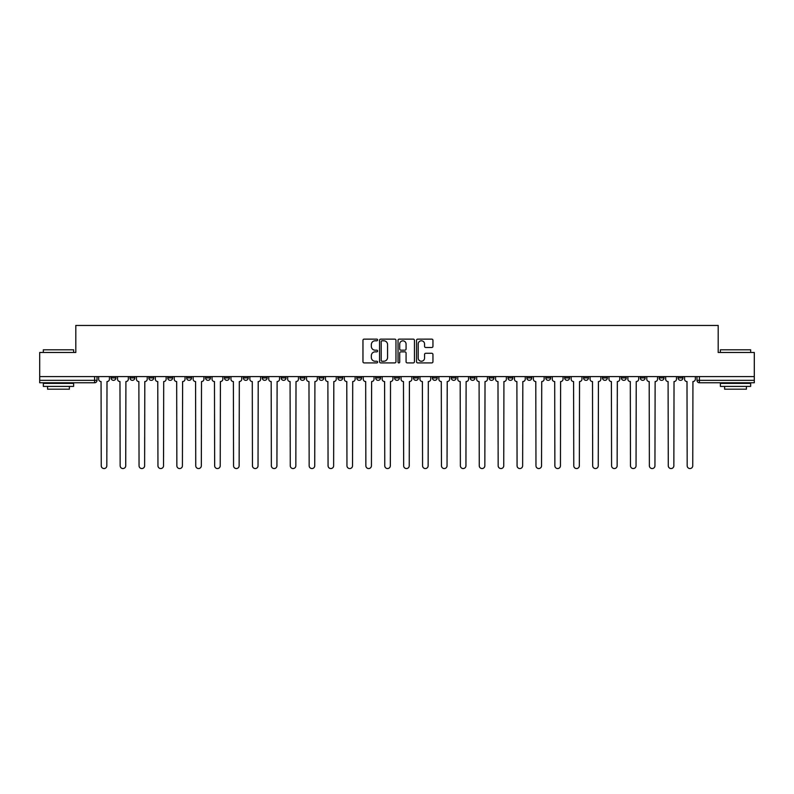 <?xml version="1.0" encoding="UTF-8"?>
<svg xmlns="http://www.w3.org/2000/svg" width="794" height="794" viewBox="0 0 794 794"><rect width="100%" height="100%" fill="white"/><g stroke="black" fill="none" stroke-linecap="round" stroke-linejoin="round"><path stroke-width="1.19" d="M377.616 339.961A0.834 0.834 0 0 0 376.783 339.127L364.148 339.127A1.191 1.191 0 0 0 362.957 340.318L362.957 361.727A1.191 1.191 0 0 0 364.148 362.908L376.783 362.908A0.834 0.834 0 0 0 377.616 362.084A0.834 0.834 0 0 0 376.783 361.25L375.145 361.25A3.801 3.801 0 0 1 371.344 357.439L371.344 355.662A3.801 3.801 0 0 1 375.145 351.851L376.783 351.851A0.834 0.834 0 0 0 377.616 351.017A0.834 0.834 0 0 0 376.783 350.184L375.145 350.184A3.801 3.801 0 0 1 371.344 346.382L371.344 344.596A3.801 3.801 0 0 1 375.145 340.795L376.783 340.795A0.834 0.834 0 0 0 377.616 339.961M621.384 376.584L621.384 377.914L626.238 377.914A2.422 2.422 0 0 1 623.806 380.336A2.422 2.422 0 0 1 621.384 377.914L621.384 376.584M602.487 376.584L602.487 377.914L607.331 377.914A2.422 2.422 0 0 1 604.909 380.336A2.422 2.422 0 0 1 602.487 377.914L602.487 376.584M489.084 376.584L489.084 377.914L493.928 377.914A2.422 2.422 0 0 1 491.506 380.336A2.422 2.422 0 0 1 489.084 377.914L489.084 376.584M470.177 376.584L470.177 377.914L475.03 377.914A2.422 2.422 0 0 1 472.599 380.336A2.422 2.422 0 0 1 470.177 377.914L470.177 376.584M451.28 376.584L451.28 377.914L456.123 377.914A2.422 2.422 0 0 1 453.702 380.336A2.422 2.422 0 0 1 451.28 377.914L451.28 376.584M413.476 376.584L413.476 377.914L418.329 377.914A2.422 2.422 0 0 1 415.897 380.336A2.422 2.422 0 0 1 413.476 377.914L413.476 376.584M375.671 377.914L375.671 376.584L375.671 377.914A2.422 2.422 0 0 0 378.103 380.336A2.422 2.422 0 0 1 375.671 377.914L380.524 377.914A2.422 2.422 0 0 1 378.103 380.336A2.422 2.422 0 0 0 380.524 377.914L380.524 376.584L380.524 377.914M356.774 377.914L356.774 376.584L356.774 377.914A2.422 2.422 0 0 0 359.196 380.336A2.422 2.422 0 0 1 356.774 377.914L361.617 377.914A2.422 2.422 0 0 1 359.196 380.336M337.877 377.914L337.877 376.584L337.877 377.914A2.422 2.422 0 0 0 340.298 380.336A2.422 2.422 0 0 1 337.877 377.914L342.72 377.914A2.422 2.422 0 0 1 340.298 380.336A2.422 2.422 0 0 0 342.72 377.914L342.72 376.584L342.72 377.914M318.97 376.584L318.97 377.914L323.823 377.914A2.422 2.422 0 0 1 321.401 380.336A2.422 2.422 0 0 1 318.97 377.914L318.97 376.584M300.072 376.584L300.072 377.914L304.916 377.914A2.422 2.422 0 0 1 302.494 380.336A2.422 2.422 0 0 1 300.072 377.914L300.072 376.584M281.175 376.584L281.175 377.914L286.019 377.914A2.422 2.422 0 0 1 283.597 380.336A2.422 2.422 0 0 1 281.175 377.914L281.175 376.584M262.268 377.914L262.268 376.584L262.268 377.914A2.422 2.422 0 0 0 264.69 380.336A2.422 2.422 0 0 1 262.268 377.914L267.121 377.914A2.422 2.422 0 0 1 264.69 380.336M224.464 377.914L224.464 376.584L224.464 377.914A2.422 2.422 0 0 0 226.895 380.336A2.422 2.422 0 0 1 224.464 377.914L229.317 377.914A2.422 2.422 0 0 1 226.895 380.336A2.422 2.422 0 0 0 229.317 377.914L229.317 376.584L229.317 377.914M205.567 377.914L205.567 376.584L205.567 377.914A2.422 2.422 0 0 0 207.988 380.336A2.422 2.422 0 0 1 205.567 377.914L210.41 377.914A2.422 2.422 0 0 1 207.988 380.336A2.422 2.422 0 0 0 210.41 377.914L210.41 376.584L210.41 377.914M186.669 377.914L186.669 376.584L186.669 377.914A2.422 2.422 0 0 0 189.091 380.336A2.422 2.422 0 0 1 186.669 377.914L191.513 377.914A2.422 2.422 0 0 1 189.091 380.336A2.422 2.422 0 0 0 191.513 377.914L191.513 376.584L191.513 377.914M167.762 377.914L167.762 376.584L167.762 377.914A2.422 2.422 0 0 0 170.194 380.336A2.422 2.422 0 0 1 167.762 377.914L172.616 377.914A2.422 2.422 0 0 1 170.194 380.336M148.865 377.914L148.865 376.584L148.865 377.914A2.422 2.422 0 0 0 151.287 380.336A2.422 2.422 0 0 1 148.865 377.914L153.708 377.914A2.422 2.422 0 0 1 151.287 380.336A2.422 2.422 0 0 0 153.708 377.914L153.708 376.584L153.708 377.914M129.968 377.914L129.968 376.584L129.968 377.914A2.422 2.422 0 0 0 132.39 380.336A2.422 2.422 0 0 1 129.968 377.914L134.811 377.914A2.422 2.422 0 0 1 132.39 380.336A2.422 2.422 0 0 0 134.811 377.914L134.811 376.584L134.811 377.914M431.757 347.514A1.191 1.191 0 0 0 432.948 346.323L432.948 340.318A1.191 1.191 0 0 0 431.757 339.127L417.723 339.127A1.191 1.191 0 0 0 416.532 340.318L416.532 361.727A1.191 1.191 0 0 0 417.723 362.908L431.757 362.908A1.191 1.191 0 0 0 432.948 361.727L432.948 354.471A1.191 1.191 0 0 0 431.757 353.28L425.753 353.28A1.191 1.191 0 0 0 424.562 354.471L424.562 358.064A3.186 3.186 0 0 1 421.376 361.25A3.186 3.186 0 0 1 418.2 358.064L418.2 343.971A3.186 3.186 0 0 1 421.376 340.795A3.186 3.186 0 0 1 424.562 343.971L424.562 346.323A1.191 1.191 0 0 0 425.753 347.514L431.757 347.514M39.7 376.584L39.7 352.476L75.807 352.476L75.807 325.451L718.193 325.451L718.193 352.476L754.3 352.476L754.3 376.584L39.7 376.584L39.7 380.336L97.007 380.336L97.007 376.584L97.007 380.336A2.422 2.422 0 0 1 94.585 382.768L39.7 382.768L39.7 380.336M395.958 340.318A1.191 1.191 0 0 0 394.767 339.127L380.733 339.127A1.191 1.191 0 0 0 379.552 340.318L379.552 361.727A1.191 1.191 0 0 0 380.733 362.908L394.767 362.908A1.191 1.191 0 0 0 395.958 361.727L395.958 340.318M399.233 339.127L413.267 339.127A1.191 1.191 0 0 1 414.448 340.318L414.448 361.727A1.191 1.191 0 0 1 413.267 362.908L407.253 362.908A1.191 1.191 0 0 1 406.071 361.727L406.071 353.042A1.191 1.191 0 0 0 404.88 351.851L400.891 351.851A1.191 1.191 0 0 0 399.71 353.042L399.71 362.084A0.834 0.834 0 0 1 398.876 362.908A0.834 0.834 0 0 1 398.042 362.084L398.042 340.318A1.191 1.191 0 0 1 399.233 339.127M696.993 376.584L696.993 380.336L754.3 380.336L754.3 382.768L699.415 382.768A2.422 2.422 0 0 1 696.993 380.336A2.422 2.422 0 0 0 699.415 382.768L699.415 376.584M754.3 376.584L754.3 380.336M682.939 376.584L682.939 377.914A2.422 2.422 0 0 1 680.518 380.336A2.422 2.422 0 0 1 678.086 377.914A2.422 2.422 0 0 0 680.518 380.336M678.086 376.584L678.086 377.914L682.939 377.914M664.032 376.584L664.032 377.914A2.422 2.422 0 0 1 661.61 380.336A2.422 2.422 0 0 1 659.189 377.914L664.032 377.914M659.189 376.584L659.189 377.914M645.135 376.584L645.135 377.914A2.422 2.422 0 0 1 642.713 380.336A2.422 2.422 0 0 1 640.292 377.914L645.135 377.914M640.292 376.584L640.292 377.914M626.238 376.584L626.238 377.914M607.331 376.584L607.331 377.914L607.331 376.584M588.433 376.584L588.433 377.914A2.422 2.422 0 0 1 586.012 380.336A2.422 2.422 0 0 1 583.59 377.914L588.433 377.914M583.59 376.584L583.59 377.914M569.536 376.584L569.536 377.914A2.422 2.422 0 0 1 567.105 380.336A2.422 2.422 0 0 1 564.683 377.914L569.536 377.914M564.683 376.584L564.683 377.914M550.629 376.584L550.629 377.914A2.422 2.422 0 0 1 548.207 380.336A2.422 2.422 0 0 1 545.786 377.914L550.629 377.914M545.786 376.584L545.786 377.914M531.732 376.584L531.732 377.914A2.422 2.422 0 0 1 529.31 380.336A2.422 2.422 0 0 1 526.879 377.914L531.732 377.914M526.879 376.584L526.879 377.914M512.825 376.584L512.825 377.914A2.422 2.422 0 0 1 510.403 380.336A2.422 2.422 0 0 1 507.981 377.914L512.825 377.914M507.981 376.584L507.981 377.914M493.928 376.584L493.928 377.914A2.422 2.422 0 0 1 491.506 380.336M475.03 376.584L475.03 377.914M456.123 377.914L456.123 376.584L456.123 377.914A2.422 2.422 0 0 1 453.702 380.336M437.226 376.584L437.226 377.914A2.422 2.422 0 0 1 434.804 380.336A2.422 2.422 0 0 1 432.383 377.914A2.422 2.422 0 0 0 434.804 380.336A2.422 2.422 0 0 0 437.226 377.914L432.383 377.914L432.383 376.584M418.329 377.914L418.329 376.584L418.329 377.914A2.422 2.422 0 0 1 415.897 380.336M399.422 376.584L399.422 377.914A2.422 2.422 0 0 1 397 380.336A2.422 2.422 0 0 1 394.578 377.914A2.422 2.422 0 0 0 397 380.336M394.578 376.584L394.578 377.914L399.422 377.914M361.617 376.584L361.617 377.914L361.617 376.584M323.823 377.914L323.823 376.584L323.823 377.914A2.422 2.422 0 0 1 321.401 380.336M304.916 377.914L304.916 376.584L304.916 377.914A2.422 2.422 0 0 1 302.494 380.336M286.019 377.914L286.019 376.584L286.019 377.914A2.422 2.422 0 0 1 283.597 380.336M267.121 376.584L267.121 377.914L267.121 376.584M248.214 377.914L248.214 376.584L248.214 377.914A2.422 2.422 0 0 1 245.793 380.336A2.422 2.422 0 0 1 243.371 377.914L248.214 377.914A2.422 2.422 0 0 1 245.793 380.336M243.371 376.584L243.371 377.914M172.616 376.584L172.616 377.914L172.616 376.584M115.914 376.584L115.914 377.914A2.422 2.422 0 0 1 113.482 380.336A2.422 2.422 0 0 1 111.061 377.914A2.422 2.422 0 0 0 113.482 380.336A2.422 2.422 0 0 0 115.914 377.914L115.914 376.584M111.061 376.584L111.061 377.914L115.914 377.914M94.585 376.584L94.585 382.768A2.422 2.422 0 0 0 97.007 380.336M382.043 340.795A0.834 0.834 0 0 0 381.209 341.628L381.209 360.416A0.834 0.834 0 0 0 382.043 361.25L383.77 361.25A3.801 3.801 0 0 0 387.571 357.439L387.571 344.596A3.801 3.801 0 0 0 383.77 340.795L382.043 340.795M406.071 344.03A3.186 3.186 0 0 0 402.886 340.854A3.186 3.186 0 0 0 399.71 344.03L399.71 349.003A1.191 1.191 0 0 0 400.891 350.184L404.88 350.184A1.191 1.191 0 0 0 406.071 349.003L406.071 344.03M98.645 376.584L98.645 379.125A2.422 2.422 0 0 0 101.066 381.557L101.245 465.76A2.789 2.789 0 0 0 104.034 468.549A2.789 2.789 0 0 0 106.823 465.76L107.001 381.557A2.422 2.422 0 0 0 109.423 379.125L109.423 376.584M117.542 376.584L117.542 379.125A2.422 2.422 0 0 0 119.963 381.557L120.152 465.76A2.789 2.789 0 0 0 122.941 468.549A2.789 2.789 0 0 0 125.72 465.76L125.909 381.557A2.422 2.422 0 0 0 128.33 379.125L128.33 376.584M136.449 376.584L136.449 379.125A2.422 2.422 0 0 0 138.871 381.557L139.049 465.76A2.789 2.789 0 0 0 141.838 468.549A2.789 2.789 0 0 0 144.627 465.76L144.806 381.557A2.422 2.422 0 0 0 147.227 379.125L147.227 376.584M43.333 349.807L73.624 349.807L43.333 349.807L43.333 352.476M73.624 386.4L43.333 386.4L43.333 383.373L73.624 383.373L73.624 386.4M69.386 386.4L69.386 389.189L47.571 389.189L47.571 386.4M720.376 349.807L750.667 349.807L720.376 349.807L720.376 352.476M750.667 386.4L720.376 386.4L720.376 383.373L750.667 383.373L750.667 386.4M746.429 386.4L746.429 389.189L724.614 389.189L724.614 386.4M155.346 376.584L155.346 379.125A2.422 2.422 0 0 0 157.768 381.557L157.956 465.76A2.789 2.789 0 0 0 160.735 468.549A2.789 2.789 0 0 0 163.524 465.76L163.703 381.557A2.422 2.422 0 0 0 166.135 379.125L166.135 376.584M174.243 376.584L174.243 379.125A2.422 2.422 0 0 0 176.675 381.557L176.854 465.76A2.789 2.789 0 0 0 179.643 468.549A2.789 2.789 0 0 0 182.422 465.76L182.61 381.557A2.422 2.422 0 0 0 185.032 379.125L185.032 376.584M193.15 376.584L193.15 379.125A2.422 2.422 0 0 0 195.572 381.557L195.751 465.76A2.789 2.789 0 0 0 198.54 468.549A2.789 2.789 0 0 0 201.329 465.76L201.507 381.557A2.422 2.422 0 0 0 203.929 379.125L203.929 376.584M212.048 376.584L212.048 379.125A2.422 2.422 0 0 0 214.469 381.557L214.658 465.76A2.789 2.789 0 0 0 217.437 468.549A2.789 2.789 0 0 0 220.226 465.76L220.414 381.557A2.422 2.422 0 0 0 222.836 379.125L222.836 376.584M230.955 376.584L230.955 379.125A2.422 2.422 0 0 0 233.376 381.557L233.555 465.76A2.789 2.789 0 0 0 236.344 468.549A2.789 2.789 0 0 0 239.133 465.76L239.312 381.557A2.422 2.422 0 0 0 241.733 379.125L241.733 376.584M249.852 376.584L249.852 379.125A2.422 2.422 0 0 0 252.274 381.557L252.452 465.76A2.789 2.789 0 0 0 255.241 468.549A2.789 2.789 0 0 0 258.03 465.76L258.209 381.557A2.422 2.422 0 0 0 260.631 379.125L260.631 376.584M268.749 376.584L268.749 379.125A2.422 2.422 0 0 0 271.171 381.557L271.359 465.76A2.789 2.789 0 0 0 274.148 468.549A2.789 2.789 0 0 0 276.927 465.76L277.116 381.557A2.422 2.422 0 0 0 279.538 379.125L279.538 376.584M287.656 376.584L287.656 379.125A2.422 2.422 0 0 0 290.078 381.557L290.257 465.76A2.789 2.789 0 0 0 293.046 468.549A2.789 2.789 0 0 0 295.834 465.76L296.013 381.557A2.422 2.422 0 0 0 298.435 379.125L298.435 376.584M306.553 376.584L306.553 379.125A2.422 2.422 0 0 0 308.975 381.557L309.164 465.76A2.789 2.789 0 0 0 311.943 468.549A2.789 2.789 0 0 0 314.732 465.76L314.91 381.557A2.422 2.422 0 0 0 317.342 379.125L317.342 376.584M325.451 376.584L325.451 379.125A2.422 2.422 0 0 0 327.882 381.557L328.061 465.76A2.789 2.789 0 0 0 330.85 468.549A2.789 2.789 0 0 0 333.629 465.76L333.817 381.557A2.422 2.422 0 0 0 336.239 379.125L336.239 376.584M344.358 376.584L344.358 379.125A2.422 2.422 0 0 0 346.779 381.557L346.958 465.76A2.789 2.789 0 0 0 349.747 468.549A2.789 2.789 0 0 0 352.536 465.76L352.715 381.557A2.422 2.422 0 0 0 355.136 379.125L355.136 376.584M363.255 376.584L363.255 379.125A2.422 2.422 0 0 0 365.677 381.557L365.865 465.76A2.789 2.789 0 0 0 368.644 468.549A2.789 2.789 0 0 0 371.433 465.76L371.622 381.557A2.422 2.422 0 0 0 374.043 379.125L374.043 376.584M382.162 376.584L382.162 379.125A2.422 2.422 0 0 0 384.584 381.557L384.762 465.76A2.789 2.789 0 0 0 387.551 468.549A2.789 2.789 0 0 0 390.34 465.76L390.519 381.557A2.422 2.422 0 0 0 392.941 379.125L392.941 376.584M401.059 376.584L401.059 379.125A2.422 2.422 0 0 0 403.481 381.557L403.66 465.76A2.789 2.789 0 0 0 406.449 468.549A2.789 2.789 0 0 0 409.238 465.76L409.416 381.557A2.422 2.422 0 0 0 411.838 379.125L411.838 376.584M419.957 376.584L419.957 379.125A2.422 2.422 0 0 0 422.378 381.557L422.567 465.76A2.789 2.789 0 0 0 425.356 468.549A2.789 2.789 0 0 0 428.135 465.76L428.323 381.557A2.422 2.422 0 0 0 430.745 379.125L430.745 376.584M438.864 376.584L438.864 379.125A2.422 2.422 0 0 0 441.285 381.557L441.464 465.76A2.789 2.789 0 0 0 444.253 468.549A2.789 2.789 0 0 0 447.042 465.76L447.221 381.557A2.422 2.422 0 0 0 449.642 379.125L449.642 376.584M457.761 376.584L457.761 379.125A2.422 2.422 0 0 0 460.183 381.557L460.371 465.76A2.789 2.789 0 0 0 463.15 468.549A2.789 2.789 0 0 0 465.939 465.76L466.118 381.557A2.422 2.422 0 0 0 468.549 379.125L468.549 376.584M476.658 376.584L476.658 379.125A2.422 2.422 0 0 0 479.09 381.557L479.268 465.76A2.789 2.789 0 0 0 482.057 468.549A2.789 2.789 0 0 0 484.836 465.76L485.025 381.557A2.422 2.422 0 0 0 487.447 379.125L487.447 376.584M495.565 376.584L495.565 379.125A2.422 2.422 0 0 0 497.987 381.557L498.166 465.76A2.789 2.789 0 0 0 500.954 468.549A2.789 2.789 0 0 0 503.743 465.76L503.922 381.557A2.422 2.422 0 0 0 506.344 379.125L506.344 376.584M514.462 376.584L514.462 379.125A2.422 2.422 0 0 0 516.884 381.557L517.073 465.76A2.789 2.789 0 0 0 519.852 468.549A2.789 2.789 0 0 0 522.641 465.76L522.829 381.557A2.422 2.422 0 0 0 525.251 379.125L525.251 376.584M533.37 376.584L533.37 379.125A2.422 2.422 0 0 0 535.791 381.557L535.97 465.76A2.789 2.789 0 0 0 538.759 468.549A2.789 2.789 0 0 0 541.548 465.76L541.726 381.557A2.422 2.422 0 0 0 544.148 379.125L544.148 376.584M552.267 376.584L552.267 379.125A2.422 2.422 0 0 0 554.688 381.557L554.867 465.76A2.789 2.789 0 0 0 557.656 468.549A2.789 2.789 0 0 0 560.445 465.76L560.624 381.557A2.422 2.422 0 0 0 563.045 379.125L563.045 376.584M571.164 376.584L571.164 379.125A2.422 2.422 0 0 0 573.586 381.557L573.774 465.76A2.789 2.789 0 0 0 576.563 468.549A2.789 2.789 0 0 0 579.342 465.76L579.531 381.557A2.422 2.422 0 0 0 581.952 379.125L581.952 376.584M590.071 376.584L590.071 379.125A2.422 2.422 0 0 0 592.493 381.557L592.671 465.76A2.789 2.789 0 0 0 595.46 468.549A2.789 2.789 0 0 0 598.249 465.76L598.428 381.557A2.422 2.422 0 0 0 600.85 379.125L600.85 376.584M608.968 376.584L608.968 379.125A2.422 2.422 0 0 0 611.39 381.557L611.579 465.76A2.789 2.789 0 0 0 614.358 468.549A2.789 2.789 0 0 0 617.146 465.76L617.325 381.557A2.422 2.422 0 0 0 619.757 379.125L619.757 376.584M627.865 376.584L627.865 379.125A2.422 2.422 0 0 0 630.297 381.557L630.476 465.76A2.789 2.789 0 0 0 633.265 468.549A2.789 2.789 0 0 0 636.044 465.76L636.232 381.557A2.422 2.422 0 0 0 638.654 379.125L638.654 376.584M646.773 376.584L646.773 379.125A2.422 2.422 0 0 0 649.194 381.557L649.373 465.76A2.789 2.789 0 0 0 652.162 468.549A2.789 2.789 0 0 0 654.951 465.76L655.129 381.557A2.422 2.422 0 0 0 657.551 379.125L657.551 376.584M665.67 376.584L665.67 379.125A2.422 2.422 0 0 0 668.091 381.557L668.28 465.76A2.789 2.789 0 0 0 671.059 468.549A2.789 2.789 0 0 0 673.848 465.76L674.037 381.557A2.422 2.422 0 0 0 676.458 379.125L676.458 376.584M684.577 376.584L684.577 379.125A2.422 2.422 0 0 0 686.999 381.557L687.177 465.76A2.789 2.789 0 0 0 689.966 468.549A2.789 2.789 0 0 0 692.755 465.76L692.934 381.557A2.422 2.422 0 0 0 695.355 379.125L695.355 376.584M73.624 352.476L73.624 349.807M66.716 383.373L66.716 382.768M50.24 383.373L50.24 382.768M750.667 352.476L750.667 349.807M743.76 383.373L743.76 382.768M727.284 383.373L727.284 382.768"/></g></svg>
